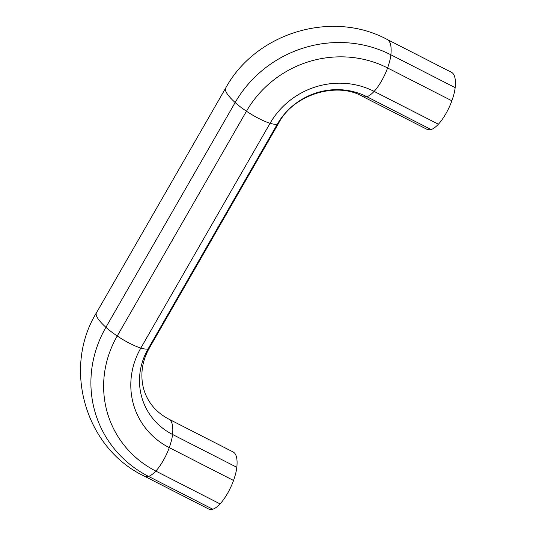 <?xml version="1.0" encoding="UTF-8"?>
<svg xmlns="http://www.w3.org/2000/svg" width="536" height="536" viewBox="0 0 536 536"><rect width="100%" height="100%" fill="white"/><g stroke="black" fill="none" stroke-linecap="round" stroke-linejoin="round"><path stroke-width="0.8" d="M362.457 96.359L426.73 129.203A70.062 18.371 -62.9 0 0 431.065 129.518A35.028 9.186 -62.9 0 0 438.388 124.225A22.539 5.909 -62.9 0 0 451.861 100.795A35.028 9.186 -62.9 0 0 455.151 87.629A70.062 18.371 -62.9 0 0 451.453 72.293L387.186 39.456A70.062 18.371 117.1 0 1 390.878 54.793A115.374 109.404 152.8 0 0 235.15 102.537A35.028 6.278 29.9 0 0 246.466 111.22A22.539 4.04 29.9 0 0 270.077 123.28A35.028 6.278 29.9 0 0 277.36 124.104A70.062 12.556 29.9 0 0 278.78 122.945L149.531 347.71A70.062 12.556 -150.1 0 1 148.11 348.869L277.36 124.104A66.256 62.826 152.8 0 1 366.792 96.681A70.062 18.371 117.1 0 1 362.457 96.359C337.332 81.573 293.748 94.028 278.78 122.945M236.825 467.312L172.559 434.475A35.028 9.186 117.1 0 1 169.262 447.634A22.539 5.909 117.1 0 1 155.795 471.064A35.028 9.186 117.1 0 1 148.465 476.363A70.062 18.371 117.1 0 1 144.13 476.042L208.404 508.878A70.062 18.371 -62.9 0 0 212.738 509.2A35.028 9.186 -62.9 0 0 220.061 503.9A22.539 5.909 -62.9 0 0 233.535 480.47A35.028 9.186 -62.9 0 0 236.825 467.312A70.062 18.371 -62.9 0 0 233.126 451.969L168.86 419.132A70.062 18.371 117.1 0 1 171.339 421.772A70.062 18.371 117.1 0 1 172.559 434.475A66.256 62.826 -27.2 0 1 148.11 348.869A35.028 6.278 -150.1 0 1 140.827 348.052L270.077 123.28A77.084 73.09 152.8 0 1 374.115 91.388A35.028 9.186 117.1 0 1 366.792 96.681L431.065 129.518M233.535 480.47L169.262 447.634A77.084 73.09 -27.2 0 1 140.827 348.052A22.539 4.04 -150.1 0 1 117.223 335.992A35.028 6.278 -150.1 0 1 105.907 327.308L235.15 102.537A70.062 12.556 29.9 0 1 225.696 88.031L96.447 312.803C62.283 368.306 85.304 448.103 144.13 476.042M220.061 503.9L155.795 471.064A104.554 99.14 -27.2 0 1 117.223 335.992L246.466 111.22A104.554 99.14 152.8 0 1 387.588 67.958A22.539 5.909 117.1 0 1 374.115 91.388L438.388 124.225M212.738 509.2L148.465 476.363A115.374 109.404 -27.2 0 1 105.907 327.308A70.062 12.556 -150.1 0 1 96.447 312.803M455.151 87.629L390.878 54.793A35.028 9.186 117.1 0 1 387.588 67.958L451.861 100.795M168.86 419.132C158.998 413.926 151.768 406.804 147.166 397.766C142.871 389.444 141.203 380.212 142.154 370.075C142.924 362.51 145.383 355.06 149.531 347.71M225.696 88.031C255.833 32.756 331.838 9.614 387.186 39.456"/></g></svg>
